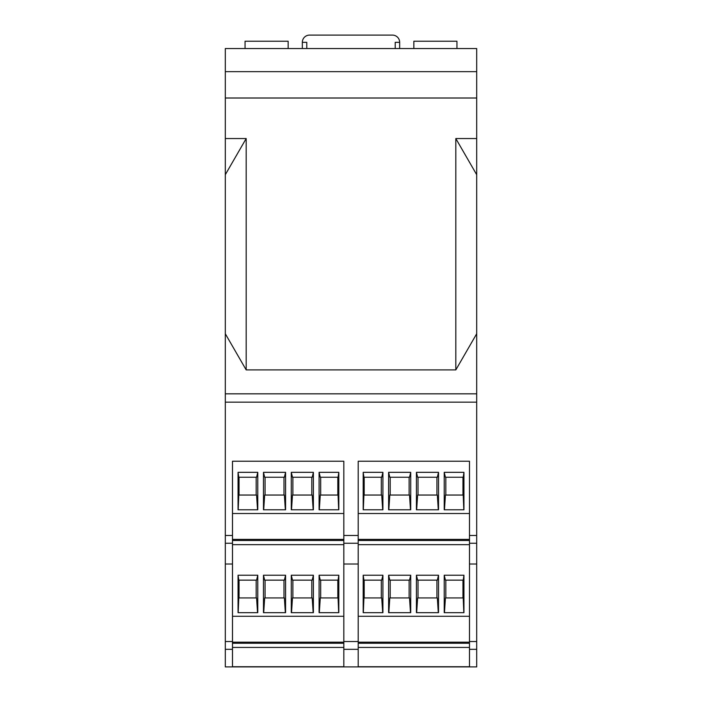 <?xml version="1.0" encoding="UTF-8"?>
<svg xmlns="http://www.w3.org/2000/svg" width="702" height="702" viewBox="0 0 702 702"><rect width="100%" height="100%" fill="white"/><g stroke="black" fill="none" stroke-linecap="round" stroke-linejoin="round"><path stroke-width="1.05" d="M395.217 48.535L395.217 42.331L399.666 42.331A7.231 7.231 0 0 0 392.436 35.1L309.564 35.1A7.231 7.231 0 0 0 302.334 42.331L302.334 48.535M288.153 48.535L288.153 41.216L245.051 41.216L245.051 48.535M343.822 649.315L343.822 666.733L232.485 666.733L232.485 649.315L225.307 649.315L225.307 666.9L476.693 666.9L476.693 649.315L469.489 649.315L469.489 666.733L358.204 666.733L358.204 649.315L343.822 649.315L343.822 544.655L232.485 544.655L232.485 649.315M338.812 575.228L338.812 612.67L319.094 612.67L319.094 575.228L320.287 580.142L338.066 580.142L338.812 575.228L319.094 575.228M313.39 575.228L313.39 612.67L291.286 612.67L291.286 575.228L292.48 580.142L312.197 580.142L313.39 575.228L291.286 575.228M285.582 575.228L285.582 612.67L263.469 612.67L263.469 575.228L264.663 580.142L284.38 580.142L285.582 575.228L263.469 575.228M257.774 575.228L257.774 612.67L238.048 612.67L238.048 575.228L238.794 580.142L256.572 580.142L257.774 575.228L238.048 575.228M338.671 612.67L338.066 597.937L320.287 597.937L319.322 612.67M313.162 612.67L312.197 597.937L292.48 597.937L291.514 612.67M285.345 612.67L284.38 597.937L264.663 597.937L263.698 612.67M257.537 612.67L256.572 597.937L238.794 597.937L238.189 612.67M337.82 597.937L337.82 580.142M320.691 597.937L320.691 580.142M311.802 597.937L311.802 580.142M292.883 597.937L292.883 580.142M283.985 597.937L283.985 580.142M265.066 597.937L265.066 580.142M256.177 597.937L256.177 580.142M239.04 597.937L239.04 580.142M232.485 544.655L232.485 461.232L343.822 461.232L343.822 544.655M338.812 472.332L338.812 509.784L319.094 509.784L319.094 472.332L320.287 477.246L338.066 477.246L338.812 472.332L319.094 472.332M313.39 472.332L313.39 509.784L291.286 509.784L291.286 472.332L292.48 477.246L312.197 477.246L313.39 472.332L291.286 472.332M285.582 472.332L285.582 509.784L263.469 509.784L263.469 472.332L264.663 477.246L284.38 477.246L285.582 472.332L263.469 472.332M257.774 472.332L257.774 509.784L238.048 509.784L238.048 472.332L238.794 477.246L256.572 477.246L257.774 472.332L238.048 472.332M338.671 509.784L338.066 495.042L320.287 495.042L319.322 509.784M313.162 509.784L312.197 495.042L292.48 495.042L291.514 509.784M285.345 509.784L284.38 495.042L264.663 495.042L263.698 509.784M257.537 509.784L256.572 495.042L238.794 495.042L238.189 509.784M337.82 495.042L337.82 477.246M320.691 495.042L320.691 477.246M311.802 495.042L311.802 477.246M292.883 495.042L292.883 477.246M283.985 495.042L283.985 477.246M265.066 495.042L265.066 477.246M256.177 495.042L256.177 477.246M239.04 495.042L239.04 477.246M343.822 647.437L232.485 647.437M225.307 333.757L246.183 369.91L246.183 138.548L225.307 174.693L225.307 649.315M232.485 564.013L225.307 564.013M469.489 647.437L358.204 647.437M246.183 369.91L455.817 369.91L476.693 333.757L476.693 564.013L469.489 564.013L469.489 544.655L358.204 544.655L358.204 649.315M469.489 564.013L469.489 649.315M463.952 575.228L463.952 612.67L444.226 612.67L444.226 575.228L445.428 580.142L463.206 580.142L463.952 575.228L444.226 575.228M438.531 575.228L438.531 612.67L416.418 612.67L416.418 575.228L417.62 580.142L437.337 580.142L438.531 575.228L416.418 575.228M410.714 575.228L410.714 612.67L388.61 612.67L388.61 575.228L389.803 580.142L409.52 580.142L410.714 575.228L388.61 575.228M382.906 575.228L382.906 612.67L363.188 612.67L363.188 575.228L363.934 580.142L381.712 580.142L382.906 575.228L363.188 575.228M463.811 612.67L463.206 597.937L445.428 597.937L444.463 612.67M438.302 612.67L437.337 597.937L417.62 597.937L416.655 612.67M410.486 612.67L409.52 597.937L389.803 597.937L388.838 612.67M382.678 612.67L381.712 597.937L363.934 597.937L363.329 612.67M462.96 597.937L462.96 580.142M445.823 597.937L445.823 580.142M436.934 597.937L436.934 580.142M418.015 597.937L418.015 580.142M409.117 597.937L409.117 580.142M390.198 597.937L390.198 580.142M381.309 597.937L381.309 580.142M364.18 597.937L364.18 580.142M358.204 544.655L358.204 461.232L469.489 461.232L469.489 544.655M463.952 472.332L463.952 509.784L444.226 509.784L444.226 472.332L445.428 477.246L463.206 477.246L463.952 472.332L444.226 472.332M438.531 472.332L438.531 509.784L416.418 509.784L416.418 472.332L417.62 477.246L437.337 477.246L438.531 472.332L416.418 472.332M410.714 472.332L410.714 509.784L388.61 509.784L388.61 472.332L389.803 477.246L409.52 477.246L410.714 472.332L388.61 472.332M382.906 472.332L382.906 509.784L363.188 509.784L363.188 472.332L363.934 477.246L381.712 477.246L382.906 472.332L363.188 472.332M463.811 509.784L463.206 495.042L445.428 495.042L444.463 509.784M438.302 509.784L437.337 495.042L417.62 495.042L416.655 509.784M410.486 509.784L409.52 495.042L389.803 495.042L388.838 509.784M382.678 509.784L381.712 495.042L363.934 495.042L363.329 509.784M462.96 495.042L462.96 477.246M445.823 495.042L445.823 477.246M436.934 495.042L436.934 477.246M418.015 495.042L418.015 477.246M409.117 495.042L409.117 477.246M390.198 495.042L390.198 477.246M381.309 495.042L381.309 477.246M364.18 495.042L364.18 477.246M358.204 564.013L343.822 564.013M469.489 616.286L358.204 616.286M476.693 174.693L455.817 138.548L476.693 138.548L476.693 333.757M246.183 138.548L225.307 138.548L225.307 174.693M456.949 48.535L456.949 41.216L413.847 41.216L413.847 48.535M476.693 138.548L476.693 48.535L225.307 48.535L225.307 138.548M455.817 369.91L455.817 138.548M476.693 564.013L476.693 649.315M469.489 540.487L358.204 540.487M469.489 539.39L358.204 539.39M469.489 513.513L358.204 513.513M469.489 643.26L358.204 643.26M469.489 642.172L358.204 642.172M343.822 643.26L232.485 643.26M343.822 642.172L232.485 642.172M343.822 616.286L232.485 616.286M343.822 540.487L232.485 540.487M343.822 539.39L232.485 539.39M343.822 513.513L232.485 513.513M399.666 42.331L399.666 48.535M302.334 42.331L306.783 42.331L306.783 48.535M232.485 543.26L225.307 543.26M232.485 535.468L225.307 535.468M232.485 641.523L225.307 641.523M358.204 641.523L343.822 641.523M358.204 543.26L343.822 543.26M358.204 535.468L343.822 535.468M476.693 71.665L225.307 71.665M476.693 98.008L225.307 98.008M476.693 402.167L225.307 402.167M476.693 535.468L469.489 535.468M476.693 543.26L469.489 543.26M476.693 641.523L469.489 641.523M476.693 48.535L225.307 48.535M476.693 393.822L225.307 393.822"/></g></svg>
